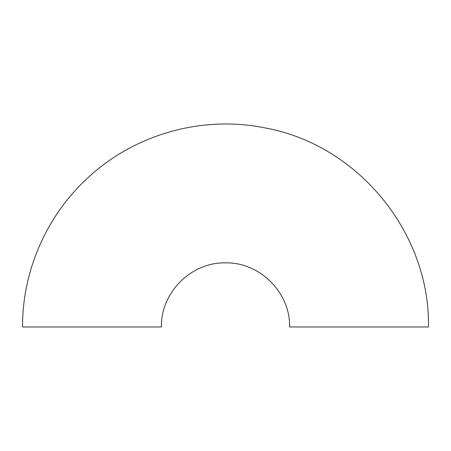 <?xml version="1.0" encoding="UTF-8"?>
<svg xmlns="http://www.w3.org/2000/svg" width="451" height="451" viewBox="0 0 451 451"><rect width="100%" height="100%" fill="white"/><g stroke="black" fill="none" stroke-linecap="round" stroke-linejoin="round"><path stroke-width="0.68" d="M289.587 326.975L428.45 326.975C430.169 233.409 358.63 145.532 266.654 128.242C204.134 114.853 135.914 133.513 88.909 176.865C47 214.637 22.279 270.555 22.55 326.975L161.413 326.975C160.528 292.727 191.252 262.003 225.5 262.888C259.748 262.003 290.472 292.727 289.587 326.975"/></g></svg>
